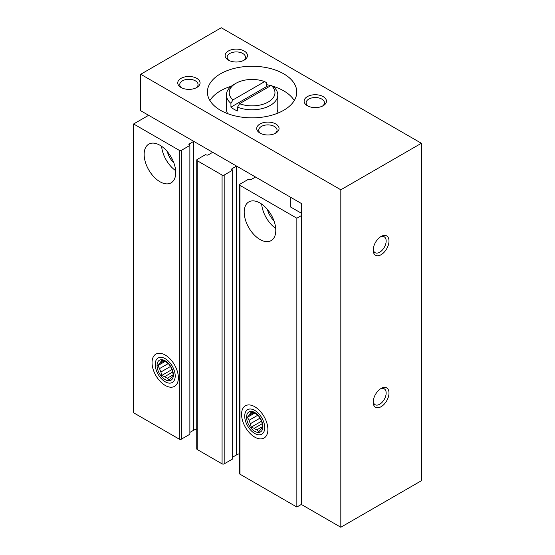 <?xml version="1.0" encoding="UTF-8"?>
<svg xmlns="http://www.w3.org/2000/svg" width="555" height="555" viewBox="0 0 555 555"><rect width="100%" height="100%" fill="white"/><g stroke="black" fill="none" stroke-linecap="round" stroke-linejoin="round"><path stroke-width="0.83" d="M148.622 115.308L133.616 123.973L179.279 150.336A1.492 0.86 0 0 0 181.388 150.336L189.865 145.438L189.338 145.139L189.338 143.918A1.492 0.86 0 0 0 188.901 144.529A1.492 0.86 0 0 0 189.338 145.139M189.865 145.438L189.865 434.26L181.388 439.151A1.492 0.86 0 0 1 179.279 439.151L133.616 412.788L133.616 123.973M165.21 385.427A18.62 10.746 -120 0 0 178.37 377.823A18.62 10.746 -120 0 0 165.21 355.027A18.62 10.746 -120 0 0 152.042 362.623A18.62 10.746 -120 0 0 165.21 385.427M159.944 181.735A22.339 12.897 -120 0 0 171.113 182.838A22.339 12.897 -120 0 0 171.113 157.044A22.339 12.897 -120 0 0 148.775 144.147A22.339 12.897 -120 0 0 145.348 162.046A22.339 12.897 -120 0 0 159.944 181.735M189.338 143.918L193.494 141.518A13.403 7.742 0 0 1 193.764 141.365M189.865 432.435L193.494 430.333L193.494 141.518M196.748 428.953A13.403 7.742 0 0 0 193.494 430.333M196.748 160.062A1.492 0.86 0 0 0 197.185 160.672L222.076 175.047A1.492 0.86 0 0 0 224.185 175.047L232.663 170.149L232.663 458.971L224.185 463.862A1.492 0.86 0 0 1 222.076 463.862L197.185 449.488A1.492 0.86 0 0 1 196.748 448.884L196.748 160.062A1.492 0.86 0 0 1 197.185 159.458L205.662 154.561L206.189 154.866A1.492 0.86 0 0 0 208.292 154.866L212.454 152.465A13.403 7.742 0 0 0 212.711 152.306M232.663 170.149L232.136 169.844L232.136 168.63A1.492 0.86 0 0 0 231.699 169.24A1.492 0.86 0 0 0 232.136 169.844M232.136 168.63L236.298 166.229A13.403 7.742 0 0 1 236.562 166.077M232.663 457.147L236.298 455.044L236.298 166.229M239.545 453.664A13.403 7.742 0 0 0 236.298 455.044M239.545 184.773A1.492 0.86 0 0 0 239.982 185.384L296.849 218.212L296.849 507.034L239.982 474.199A1.492 0.86 0 0 1 239.545 473.588L239.545 184.773A1.492 0.86 0 0 1 239.982 184.163L248.46 179.272L248.987 179.577A1.492 0.86 0 0 0 251.089 179.577L255.251 177.177A13.403 7.742 0 0 0 255.515 177.017M254.724 437.111A18.62 10.746 -120 0 0 267.892 429.508A18.62 10.746 -120 0 0 254.724 406.711A18.62 10.746 -120 0 0 241.564 414.308A18.62 10.746 -120 0 0 254.724 437.111M259.99 239.496A22.339 12.897 -120 0 0 271.159 240.606A22.339 12.897 -120 0 0 271.159 214.806A22.339 12.897 -120 0 0 248.82 201.909A22.339 12.897 -120 0 0 245.4 219.808A22.339 12.897 -120 0 0 259.99 239.496M296.849 218.212L301.33 215.631M296.849 507.034L301.33 504.446L301.33 203.47L140.72 110.743L140.72 74.266L340.819 189.789L340.819 527.25L301.33 504.446M301.33 213.196L290.272 206.814L290.799 206.509M167.36 151.675A14.895 8.596 -120 0 0 173.888 162.976M161.609 146.319A22.339 12.897 -120 0 0 175.651 170.635M267.413 209.436A14.895 8.596 -120 0 0 273.941 220.737M261.662 204.08A22.339 12.897 -120 0 0 275.703 228.396M264.638 81.613A22.88 13.209 0 0 0 235.917 83.319A22.88 13.209 0 0 0 232.961 99.9L264.638 81.613L266.671 82.737L266.671 86.525L230.935 107.15A25.69 14.832 0 0 0 237.519 110.951L237.519 107.17A25.69 14.832 0 0 0 270.257 105.443A25.69 14.832 0 0 0 277.784 94.954A25.69 14.832 0 0 0 273.247 86.538L271.222 85.415L239.545 103.702A22.88 13.209 0 0 0 268.266 101.995A22.88 13.209 0 0 0 271.222 85.415M235.917 83.319L233.926 84.464A25.69 14.832 0 0 0 226.398 94.954A25.69 14.832 0 0 0 230.935 103.369L232.961 99.9M140.72 74.266L221.285 27.75L421.384 143.273L421.384 480.734L340.819 527.25M220.501 110.292A44.684 25.794 0 0 0 269.189 115.884A44.684 25.794 0 0 0 296.772 92.047A44.684 25.794 0 0 0 252.095 66.253A44.684 25.794 0 0 0 207.41 92.047A44.684 25.794 0 0 0 220.501 110.292M181.006 87.489A11.169 6.452 0 0 0 196.803 87.489A11.169 6.452 0 0 0 196.803 78.366A11.169 6.452 0 0 0 181.006 78.366A11.169 6.452 0 0 0 181.006 87.489L181.006 87.489M259.99 133.089A11.169 6.452 0 0 0 275.786 133.089A11.169 6.452 0 0 0 275.786 123.973A11.169 6.452 0 0 0 259.99 123.973A11.169 6.452 0 0 0 259.99 133.089L259.99 133.089M228.396 60.127A11.169 6.452 0 0 0 244.193 60.127A11.169 6.452 0 0 0 244.193 51.004A11.169 6.452 0 0 0 228.396 51.004A11.169 6.452 0 0 0 228.396 60.127L228.396 60.127M307.38 105.728A11.169 6.452 0 0 0 323.183 105.728A11.169 6.452 0 0 0 323.183 96.612A11.169 6.452 0 0 0 307.38 96.612A11.169 6.452 0 0 0 307.38 105.728L307.38 105.728M421.384 143.273L340.819 189.789M381.105 406.704A11.169 6.452 120 0 0 389 393.023A11.169 6.452 120 0 0 381.105 388.465A11.169 6.452 120 0 0 373.203 402.146A11.169 6.452 120 0 0 381.105 406.704M381.105 254.696A11.169 6.452 120 0 0 389 241.016A11.169 6.452 120 0 0 381.105 236.458A11.169 6.452 120 0 0 373.203 250.138A11.169 6.452 120 0 0 381.105 254.696M322.399 106.144A9.157 5.286 0 0 0 324.439 102.814A9.157 5.286 0 0 0 315.282 97.527A9.157 5.286 0 0 0 306.124 102.814A9.157 5.286 0 0 0 308.164 106.144M243.409 60.537A9.157 5.286 0 0 0 245.449 57.214A9.157 5.286 0 0 0 236.298 51.927A9.157 5.286 0 0 0 227.141 57.214A9.157 5.286 0 0 0 229.18 60.537M275.002 133.505A9.157 5.286 0 0 0 277.049 130.175A9.157 5.286 0 0 0 267.892 124.889A9.157 5.286 0 0 0 258.734 130.175A9.157 5.286 0 0 0 260.774 133.505M196.019 87.898A9.157 5.286 0 0 0 198.059 84.575A9.157 5.286 0 0 0 188.901 79.289A9.157 5.286 0 0 0 179.751 84.575A9.157 5.286 0 0 0 181.79 87.898M373.238 249.25A9.157 5.286 120 0 0 375.104 252.685A9.157 5.286 120 0 0 379.675 252.234A9.157 5.286 120 0 0 385.663 244.165A9.157 5.286 120 0 0 384.254 236.825A9.157 5.286 120 0 0 380.355 236.929M373.238 401.265A9.157 5.286 120 0 0 375.104 404.692A9.157 5.286 120 0 0 379.675 404.241A9.157 5.286 120 0 0 385.663 396.173A9.157 5.286 120 0 0 384.254 388.833A9.157 5.286 120 0 0 380.355 388.937M294.268 100.559A44.684 25.794 0 0 0 272.512 86.129M270.812 85.65A44.684 25.794 0 0 0 266.671 84.686M231.303 86.24A44.684 25.794 0 0 0 209.915 100.559M276.536 113.643A25.69 14.832 0 0 0 277.784 109.071L277.784 94.954M226.398 94.954L226.398 109.071A25.69 14.832 0 0 0 227.654 113.643M239.545 103.702L237.519 107.17M230.935 107.15L230.935 103.369M268.176 87.17A25.69 14.832 0 0 0 266.671 86.525M290.799 207.119L290.799 197.393M175.213 376.006A14.152 8.172 60 0 1 165.21 381.778A14.152 8.172 60 0 1 155.206 364.448A14.152 8.172 60 0 1 165.21 358.676A14.152 8.172 60 0 1 175.213 376.006M173.368 374.937A11.544 6.667 60 0 1 161.13 376.033A11.544 6.667 60 0 1 161.13 359.709A11.544 6.667 60 0 1 173.368 374.937M165.05 361.471L157.835 365.634L159.604 363.56A9.567 5.522 60 0 1 160.929 361.666L161.665 360.188L164.682 361.333A9.567 5.522 60 0 1 167.339 362.866L169.331 364.607L171.093 367.535A9.567 5.522 60 0 1 172.425 370.962L173.16 374.479L172.425 375.964A9.567 5.522 60 0 1 171.093 377.851L169.331 379.932L167.339 378.191A9.567 5.522 60 0 1 164.682 376.658L172.702 372.03M157.835 365.634L159.604 368.562L168.241 363.574M171.988 369.547L161.665 375.506L160.929 371.989A9.567 5.522 60 0 1 159.604 368.562M161.665 375.506L164.682 376.658M167.339 378.191L172.966 374.944M160.929 371.989L170.51 366.453M159.604 363.56L163.989 361.027M160.929 361.666L162.823 360.577M264.728 427.683A14.152 8.172 60 0 1 254.724 433.462A14.152 8.172 60 0 1 244.72 416.132A14.152 8.172 60 0 1 254.724 410.353A14.152 8.172 60 0 1 264.728 427.683M262.89 426.622A11.544 6.667 60 0 1 250.645 427.711A11.544 6.667 60 0 1 250.645 411.387A11.544 6.667 60 0 1 262.89 426.622M254.565 413.156L247.357 417.318L249.119 415.237A9.567 5.522 60 0 1 250.451 413.35L251.186 411.865L254.204 413.017A9.567 5.522 60 0 1 256.861 414.55L258.845 416.292L260.614 419.219A9.567 5.522 60 0 1 261.939 422.639L262.675 426.164L261.939 427.648A9.567 5.522 60 0 1 260.614 429.535L258.845 431.617L256.861 429.868A9.567 5.522 60 0 1 254.204 428.335L262.217 423.708M247.357 417.318L249.119 420.246L257.756 415.258M261.509 421.231L251.186 427.19L250.451 423.666A9.567 5.522 60 0 1 249.119 420.246M251.186 427.19L254.204 428.335M256.861 429.868L262.48 426.629M250.451 423.666L260.031 418.137M249.119 415.237L253.503 412.712M250.451 413.35L252.338 412.261M179.279 439.151L179.279 150.336M181.388 439.151L181.388 150.336M197.185 449.488L197.185 160.672M222.076 463.862L222.076 175.047M224.185 463.862L224.185 175.047M239.982 474.199L239.982 185.384"/></g></svg>
